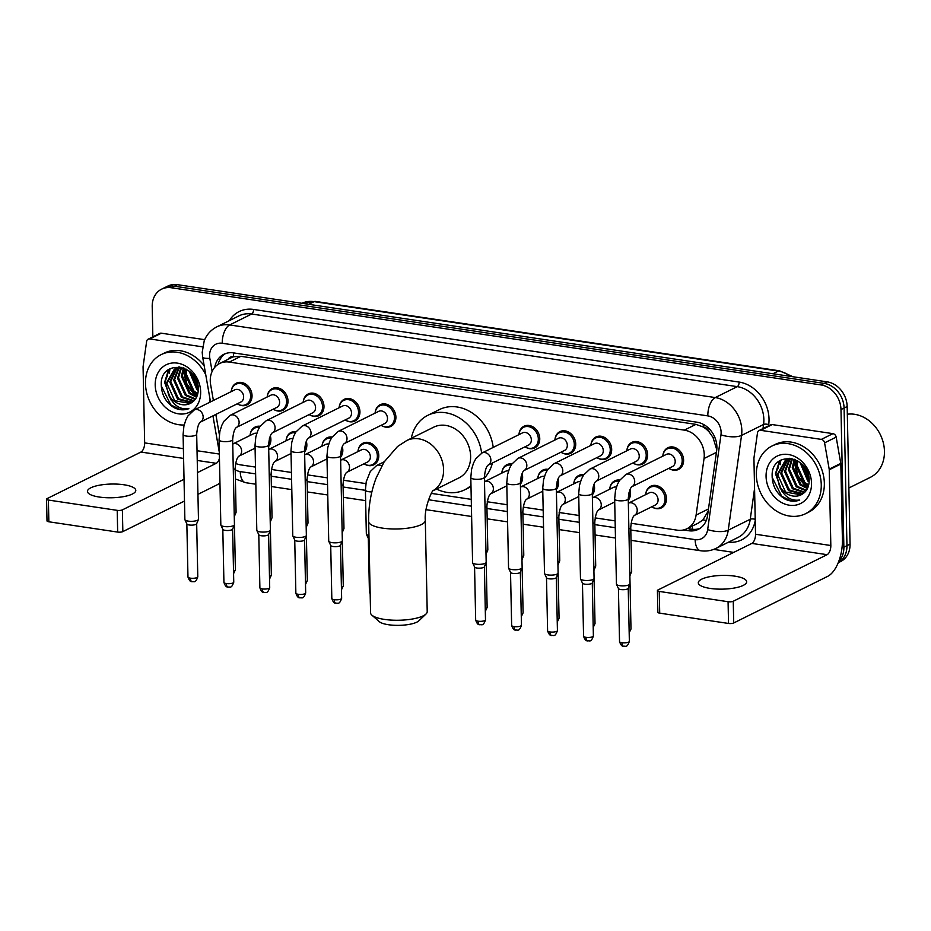 <?xml version="1.0" encoding="UTF-8"?>
<svg xmlns="http://www.w3.org/2000/svg" width="931" height="931" viewBox="0 0 931 931"><rect width="100%" height="100%" fill="white"/><g stroke="black" fill="none" stroke-linecap="round" stroke-linejoin="round"><path stroke-width="1.4" d="M629.984 489.683A12.091 9.927 63.6 0 1 630.531 493.221A12.091 9.927 63.6 0 1 628.285 500.261M594.013 484.306A12.091 9.927 63.6 0 1 594.56 487.832A12.091 9.927 63.6 0 1 592.325 494.885M558.053 478.93A12.091 9.927 63.6 0 1 558.6 482.456A12.091 9.927 63.6 0 1 556.354 489.508M522.093 473.542A12.091 9.927 63.6 0 1 522.628 477.079A12.091 9.927 63.6 0 1 520.394 484.12M358.202 449.999A12.091 9.927 63.6 0 1 363.02 443.179A12.091 9.927 63.6 0 1 378.777 455.562A12.091 9.927 63.6 0 1 373.762 464.837A12.091 9.927 63.6 0 1 365.418 464.557M342.271 446.647A12.091 9.927 63.6 0 1 342.817 450.185A12.091 9.927 63.6 0 1 340.571 457.226M306.299 441.271A12.091 9.927 63.6 0 1 306.846 444.797A12.091 9.927 63.6 0 1 304.612 451.849M270.339 435.894A12.091 9.927 63.6 0 1 270.886 439.42A12.091 9.927 63.6 0 1 268.652 446.473M645.905 493.034A12.091 9.927 63.6 0 1 650.734 486.215A12.091 9.927 63.6 0 1 666.491 498.597A12.091 9.927 63.6 0 1 661.476 507.872A12.091 9.927 63.6 0 1 653.131 507.593M231.458 390.019A12.091 9.927 63.6 0 1 236.288 383.211A12.091 9.927 63.6 0 1 252.045 395.594A12.091 9.927 63.6 0 1 247.029 404.869A12.091 9.927 63.6 0 1 238.685 404.578M267.43 395.396A12.091 9.927 63.6 0 1 272.248 388.588A12.091 9.927 63.6 0 1 288.005 400.97A12.091 9.927 63.6 0 1 282.989 410.245A12.091 9.927 63.6 0 1 274.645 409.966M303.39 400.784A12.091 9.927 63.6 0 1 308.208 393.964A12.091 9.927 63.6 0 1 323.976 406.347A12.091 9.927 63.6 0 1 318.961 415.622A12.091 9.927 63.6 0 1 310.617 415.342M339.35 406.16A12.091 9.927 63.6 0 1 344.179 399.341A12.091 9.927 63.6 0 1 359.936 411.723A12.091 9.927 63.6 0 1 354.92 420.998A12.091 9.927 63.6 0 1 346.576 420.719M375.321 411.537A12.091 9.927 63.6 0 1 380.139 404.729A12.091 9.927 63.6 0 1 395.896 417.111A12.091 9.927 63.6 0 1 390.88 426.386A12.091 9.927 63.6 0 1 382.536 426.095M591.104 443.819A12.091 9.927 63.6 0 1 595.921 437A12.091 9.927 63.6 0 1 611.679 449.382A12.091 9.927 63.6 0 1 606.663 458.657A12.091 9.927 63.6 0 1 598.319 458.378M627.063 449.196A12.091 9.927 63.6 0 1 631.881 442.376A12.091 9.927 63.6 0 1 647.65 454.759A12.091 9.927 63.6 0 1 642.634 464.034A12.091 9.927 63.6 0 1 634.29 463.754M555.132 438.431A12.091 9.927 63.6 0 1 559.962 431.623A12.091 9.927 63.6 0 1 575.719 444.006A12.091 9.927 63.6 0 1 570.703 453.281A12.091 9.927 63.6 0 1 562.359 453.001M519.172 433.055A12.091 9.927 63.6 0 1 523.99 426.247A12.091 9.927 63.6 0 1 539.759 438.629A12.091 9.927 63.6 0 1 534.743 447.904A12.091 9.927 63.6 0 1 526.399 447.613M663.023 454.572A12.091 9.927 63.6 0 1 667.853 447.753A12.091 9.927 63.6 0 1 683.61 460.147A12.091 9.927 63.6 0 1 678.594 469.422A12.091 9.927 63.6 0 1 670.25 469.131M716.777 449.778L712.971 437.349L709.352 432.252A7.553 6.203 -116.4 0 0 703.277 426.933A22.67 11.23 -81.5 0 1 703.312 424.327M631.078 523.269L677.291 530.181A22.67 18.608 -116.4 0 0 686.915 528.75A22.67 18.608 -116.4 0 0 696.097 515.087L704.045 458.506A22.67 18.608 -116.4 0 0 704.255 454.782A22.67 18.608 -116.4 0 0 684.332 430.134L229.282 362.078A22.67 18.608 -116.4 0 0 219.669 363.497A22.67 18.608 -116.4 0 0 210.639 384.712L213.397 400.47M703.277 426.933L702.94 426.887A22.67 18.608 63.6 0 1 709.352 432.252M219.669 363.497L231.249 357.748A22.67 18.608 63.6 0 1 233.914 356.724L233.565 356.678A7.553 6.203 -116.4 0 0 228.107 359.308M686.915 528.75L698.553 522.978L703.01 519.789L708.165 511.2M702.94 426.887L695.946 424.373L240.896 356.317L233.914 356.724M235.601 463.405A22.67 18.608 -116.4 0 0 240.57 464.86L255.478 467.083M271.433 469.468L291.438 472.459M307.405 474.857L327.398 477.847M343.364 480.233L365.883 483.596M431.321 493.383L471.261 499.365M487.216 501.751L507.22 504.742M523.187 507.127L543.192 510.118M559.147 512.504L579.152 515.495M595.107 517.892L615.112 520.883M215.841 414.435L219.344 434.521M609.945 487.646A12.091 9.927 63.6 0 1 614.763 480.838A12.091 9.927 63.6 0 1 619.802 480.059M573.985 482.27A12.091 9.927 63.6 0 1 578.803 475.45A12.091 9.927 63.6 0 1 583.83 474.682M538.013 476.893A12.091 9.927 63.6 0 1 542.843 470.074A12.091 9.927 63.6 0 1 547.87 469.305M502.053 471.517A12.091 9.927 63.6 0 1 506.871 464.697A12.091 9.927 63.6 0 1 511.91 463.917M322.231 444.611A12.091 9.927 63.6 0 1 327.06 437.803A12.091 9.927 63.6 0 1 332.088 437.023M286.271 439.234A12.091 9.927 63.6 0 1 291.089 432.415A12.091 9.927 63.6 0 1 296.128 431.647M250.299 433.858A12.091 9.927 63.6 0 1 255.129 427.038A12.091 9.927 63.6 0 1 260.156 426.27M683.54 529.96L688.742 530.74A22.67 18.608 -116.4 0 0 698.355 529.308A22.67 18.608 -116.4 0 0 707.537 515.646L716.672 450.581A22.67 18.608 -116.4 0 0 716.893 446.857A22.67 18.608 -116.4 0 0 696.958 422.209L233.46 352.884A22.67 18.608 -116.4 0 0 223.847 354.304A22.67 18.608 -116.4 0 0 214.758 367.326M152.847 336.847L152.219 306.555A22.67 18.608 63.6 0 1 161.622 289.157A22.67 18.608 63.6 0 1 171.234 287.737L821.049 384.934A22.67 18.608 63.6 0 1 840.984 409.582L843.87 547.207A22.67 18.608 63.6 0 1 838.726 561.486M733.721 552.397L713.681 549.395M161.622 289.157L167.801 286.096A22.67 18.608 63.6 0 1 177.414 284.665L827.24 381.873A22.67 18.608 63.6 0 1 847.163 406.51L850.05 544.146L846.954 545.671A22.67 18.608 63.6 0 1 838.237 562.708A22.67 18.608 63.6 0 0 846.954 545.671L844.08 408.046L846.954 545.671L843.87 547.207M827.24 381.873L824.144 383.397A22.67 18.608 63.6 0 1 844.08 408.046A22.67 18.608 63.6 0 0 824.144 383.397L174.33 286.201L824.144 383.397L821.049 384.934M164.706 287.632A22.67 18.608 63.6 0 1 174.33 286.201A22.67 18.608 63.6 0 0 164.706 287.632M218.145 364.37A22.67 18.608 63.6 0 1 225.43 353.629M699.856 528.459A22.67 18.608 63.6 0 1 691.826 529.204L687.357 528.529M778.665 462.73A30.223 24.811 -116.4 0 0 778.281 468.095M167.789 371.353A30.223 24.811 -116.4 0 0 167.405 376.718M850.05 544.146A22.67 18.608 63.6 0 1 840.646 561.533L838.226 562.731M710.12 588.415A24.183 6.854 -1.2 0 0 734.501 587.996A24.183 6.854 -1.2 0 0 746.662 581.77A24.183 6.854 -1.2 0 0 734.85 576.149A24.183 6.854 -1.2 0 0 710.469 576.557A24.183 6.854 -1.2 0 0 698.308 582.783A24.183 6.854 -1.2 0 0 710.12 588.415M760.627 430.32A3.782 3.107 -116.4 0 0 759.021 430.553L770.612 424.804A3.782 3.107 63.6 0 1 772.218 424.571L760.627 430.32L821.328 439.397L832.919 433.648A3.782 3.107 63.6 0 1 836.178 437.116L840.763 463.394A3.782 3.107 63.6 0 1 840.833 464.034L842.415 539.771A30.223 14.966 -81.5 0 1 827.578 576.405L733.709 622.979A3.782 1.071 178.8 0 1 728.531 623.456L728.077 601.717A3.782 1.071 -1.2 0 0 733.256 601.251L827.112 554.678A7.553 3.747 98.5 0 0 830.824 545.519L829.242 469.783A3.782 3.107 -116.4 0 0 829.184 469.143L824.587 442.865A3.782 3.107 -116.4 0 0 821.328 439.397M772.218 424.571L832.919 433.648M759.021 430.553A3.782 3.107 -116.4 0 0 757.497 432.834L753.97 457.889A3.782 3.107 -116.4 0 0 753.935 458.518L755.53 534.254A7.553 3.747 98.5 0 1 751.817 543.413L657.949 589.986A3.782 1.071 -1.2 0 0 657.414 590.545A3.782 1.071 -1.2 0 0 659.264 591.429L659.718 613.157L728.531 623.456M659.718 613.157A3.782 1.071 178.8 0 1 657.868 612.284L657.414 590.545M659.264 591.429L728.077 601.717M847.326 414.225A34.005 27.918 63.6 0 1 884.45 451.256A34.005 27.918 63.6 0 1 870.345 477.347L848.874 487.995M756.344 474.996A37.775 31.026 63.6 0 1 772.008 446.007A37.775 31.026 63.6 0 1 821.258 484.702A37.775 31.026 63.6 0 1 805.583 513.691A37.775 31.026 63.6 0 1 756.344 474.996M772.008 446.007L775.092 444.471A37.775 31.026 63.6 0 1 824.342 483.166A37.775 31.026 63.6 0 1 808.678 512.155L805.583 513.691M784.938 499.028C790.058 501.53 794.993 501.867 799.729 500.028C790.791 501.274 784.018 496.619 779.422 486.052A18.888 15.513 63.6 0 0 801.056 494.85A18.888 15.513 63.6 0 0 802.173 494.221C806.735 491.428 809.051 486.901 809.144 480.64C809.667 455.061 771.194 450.069 772.136 475.892C772.393 486.098 776.663 493.814 784.938 499.028M811.518 483.247A26.44 21.716 63.6 0 1 789.325 505.207A26.44 21.716 63.6 0 1 766.073 476.451A26.44 21.716 63.6 0 1 788.266 454.491A26.44 21.716 63.6 0 1 811.518 483.247M787.812 459.553L781.621 472.925L789.43 490.148L803.092 493.651M787.289 459.705L780.655 473.402L788.464 490.625L802.58 493.989M790.012 459.134L785.485 471.016L793.293 488.228L804.873 492.162M789.441 459.204L784.519 471.493L792.328 488.705L804.454 492.557M792.374 459.053L789.348 469.096L797.157 486.308L806.421 490.288M791.769 459.041L788.382 469.573L796.191 486.785L806.048 490.788M794.899 459.495L793.212 467.176L801.009 484.399L807.712 487.949M779.422 486.052L776.803 475.322L785.229 460.531L794.248 459.251L792.246 467.653L800.043 484.876L807.421 488.577M797.623 460.833L797.076 465.267L804.873 482.479L808.69 484.958M796.901 460.426L796.11 465.744L803.907 482.956L808.492 485.784M800.939 463.219L809.144 480.896M800.032 462.474L807.771 481.036L809.109 482.06M804.361 466.897L808.585 475.95M791.885 458.576L785.275 460.508M785.764 460.275L777.769 474.845L785.566 492.057L801.079 494.838M789.628 458.366L788.254 459.227M789.849 458.261L787.731 459.402M791.245 491.498A34.005 27.918 63.6 0 1 781.633 473.798M780.923 470.364A34.005 27.918 63.6 0 1 780.644 468.246M802.929 465.151L808.969 478.045M795.214 459.635L794.771 464.138L797.32 475.706L804.396 485.016L807.933 487.425M779.468 460.973L775.453 473.716L782.168 491.743M803.616 465.954L808.806 477.021M795.621 459.809L795.249 463.894L797.809 475.473L804.884 484.772L808.096 487.006M780.073 460.566L775.942 473.483L780.259 488.298M772.136 477.289L781.703 496.27L790.652 500.738L799.729 500.028M425.991 614.018L418.915 620.779A20.773 5.889 178.8 0 1 388.413 624.724A20.773 5.889 178.8 0 1 379.231 621.605L371.876 615.147A28.337 8.042 -1.2 0 0 384.398 619.394A28.337 8.042 -1.2 0 0 425.991 614.018A28.337 8.042 -1.2 0 0 427.213 611.609L425.304 520.348A28.337 8.042 178.8 0 1 411.048 527.644A28.337 8.042 178.8 0 1 382.49 528.121A28.337 8.042 178.8 0 1 368.653 521.523L370.561 612.796A28.337 8.042 -1.2 0 0 371.876 615.147M433.078 490.742L458.878 477.94A28.337 23.263 -116.4 0 0 470.62 456.202A28.337 23.263 -116.4 0 0 433.683 427.178L406.649 440.596L397.537 446.496L384.038 462.067L376.147 477.999C370.91 491.929 368.408 506.441 368.653 521.523M411.327 438.268A41.558 34.121 63.6 0 1 427.818 415.331A41.558 34.121 63.6 0 1 481.641 453.164M427.818 415.331L439.397 409.582A41.558 34.121 63.6 0 1 493.221 447.415M470.97 485.586A41.558 34.121 63.6 0 1 464.744 489.787A41.558 34.121 63.6 0 1 436.511 489.031M492.406 462.998A41.558 34.121 63.6 0 1 484.411 478.034M666.34 454.409A6.796 5.586 63.6 0 1 675.208 461.38A6.796 5.586 63.6 0 1 672.38 466.594L631.951 486.657A6.796 5.586 63.6 0 0 634.721 481.467A6.796 5.586 63.6 0 0 628.378 474.03A6.796 5.586 63.6 0 0 625.853 474.496L666.34 454.409M662.756 456.19A11.335 9.31 63.6 0 1 667.411 448.823A11.335 9.31 63.6 0 1 682.19 460.426A11.335 9.31 63.6 0 1 677.489 469.119A11.335 9.31 63.6 0 1 668.807 468.374M631.905 486.68L631.963 486.645C630.112 488.019 628.879 492.057 628.25 498.76L630.031 583.807A6.796 1.932 178.8 0 1 629.984 584.04A6.796 1.932 178.8 0 1 629.077 584.819A6.796 1.932 178.8 0 1 619.755 585.669A6.796 1.932 178.8 0 1 616.497 584.331A6.796 1.932 178.8 0 1 616.438 584.086L614.658 499.051L615.484 490.637L617.393 484.516L619.557 480.431L625.853 474.496M628.239 588.194A4.911 1.397 178.8 0 1 628.204 588.369A4.911 1.397 178.8 0 1 627.552 588.927A4.911 1.397 178.8 0 1 620.814 589.544A4.911 1.397 178.8 0 1 618.463 588.567A4.911 1.397 178.8 0 1 618.417 588.404M630.38 449.033A6.796 5.586 63.6 0 1 639.236 456.004A6.796 5.586 63.6 0 1 636.42 461.217L595.98 481.28A6.796 5.586 63.6 0 0 598.761 476.078A6.796 5.586 63.6 0 0 592.407 468.642A6.796 5.586 63.6 0 0 589.893 469.119L630.38 449.033M626.796 450.813A11.335 9.31 63.6 0 1 631.451 443.435A11.335 9.31 63.6 0 1 646.219 455.05A11.335 9.31 63.6 0 1 641.529 463.743A11.335 9.31 63.6 0 1 632.836 462.998M595.933 481.304L596.003 481.269C594.153 482.63 592.907 486.68 592.291 493.383L594.071 578.43A6.796 1.932 178.8 0 1 594.025 578.663A6.796 1.932 178.8 0 1 593.117 579.443A6.796 1.932 178.8 0 1 583.795 580.292A6.796 1.932 178.8 0 1 580.537 578.954A6.796 1.932 178.8 0 1 580.479 578.71L578.698 493.674L579.513 485.26L581.433 479.139L583.586 475.054L589.893 469.119M592.279 582.818A4.911 1.397 178.8 0 1 592.244 582.981A4.911 1.397 178.8 0 1 591.581 583.551A4.911 1.397 178.8 0 1 584.854 584.156A4.911 1.397 178.8 0 1 582.492 583.19A4.911 1.397 178.8 0 1 582.457 583.015M542.726 488.286L543.553 479.872L545.473 473.751L547.626 469.666L553.933 463.743L594.409 443.656A6.796 5.586 63.6 0 1 603.276 450.616A6.796 5.586 63.6 0 1 600.46 455.841L560.031 475.892C558.181 477.254 556.947 481.292 556.331 488.007A6.796 1.932 178.8 0 1 552.909 489.764A6.796 1.932 178.8 0 1 546.055 489.869A6.796 1.932 178.8 0 1 545.694 489.811A6.796 1.932 178.8 0 1 542.726 488.286L544.507 573.333A6.796 1.932 178.8 0 0 544.565 573.566A6.796 1.932 178.8 0 0 547.835 574.916A6.796 1.932 178.8 0 0 557.157 574.066A6.796 1.932 178.8 0 0 558.065 573.287A6.796 1.932 178.8 0 0 558.111 573.042L556.331 488.007M590.836 445.425A11.335 9.31 63.6 0 1 595.491 438.059A11.335 9.31 63.6 0 1 610.259 449.673A11.335 9.31 63.6 0 1 605.557 458.366A11.335 9.31 63.6 0 1 596.876 457.61M556.307 577.429A4.911 1.397 178.8 0 1 556.273 577.604A4.911 1.397 178.8 0 1 555.621 578.163A4.911 1.397 178.8 0 1 548.894 578.779A4.911 1.397 178.8 0 1 546.532 577.814A4.911 1.397 178.8 0 1 546.485 577.639M558.449 438.28A6.796 5.586 63.6 0 1 567.316 445.239A6.796 5.586 63.6 0 1 564.489 450.453L524.06 470.516A6.796 5.586 63.6 0 0 526.83 465.325A6.796 5.586 63.6 0 0 520.487 457.889A6.796 5.586 63.6 0 0 517.962 458.355L558.449 438.28M554.864 440.049A11.335 9.31 63.6 0 1 559.519 432.682A11.335 9.31 63.6 0 1 574.299 444.285A11.335 9.31 63.6 0 1 569.597 452.99A11.335 9.31 63.6 0 1 560.916 452.233M524.013 470.539L524.072 470.504C522.221 471.877 520.988 475.916 520.359 482.63L522.14 567.666A6.796 1.932 178.8 0 1 522.093 567.91A6.796 1.932 178.8 0 1 521.185 568.69A6.796 1.932 178.8 0 1 511.864 569.539A6.796 1.932 178.8 0 1 508.605 568.189A6.796 1.932 178.8 0 1 508.547 567.957L506.767 482.91L507.593 474.496L509.501 468.374L511.654 464.29L517.962 458.355M520.348 572.053A4.911 1.397 178.8 0 1 520.313 572.228A4.911 1.397 178.8 0 1 519.661 572.786A4.911 1.397 178.8 0 1 512.923 573.403A4.911 1.397 178.8 0 1 510.572 572.425A4.911 1.397 178.8 0 1 510.525 572.262M522.477 432.892A6.796 5.586 63.6 0 1 531.345 439.863A6.796 5.586 63.6 0 1 528.529 445.076L488.088 465.139A6.796 5.586 63.6 0 0 490.87 459.949A6.796 5.586 63.6 0 0 484.516 452.513A6.796 5.586 63.6 0 0 482.002 452.978L522.477 432.892M518.904 434.672A11.335 9.31 63.6 0 1 523.559 427.306A11.335 9.31 63.6 0 1 538.327 438.908A11.335 9.31 63.6 0 1 533.638 447.602A11.335 9.31 63.6 0 1 524.944 446.857M488.042 465.163L488.112 465.128C486.261 466.501 485.016 470.539 484.399 477.254L486.18 562.289A6.796 1.932 178.8 0 1 486.133 562.522A6.796 1.932 178.8 0 1 485.226 563.302A6.796 1.932 178.8 0 1 475.904 564.151A6.796 1.932 178.8 0 1 472.645 562.813A6.796 1.932 178.8 0 1 472.587 562.568L470.807 477.533L471.621 469.119L473.542 462.998L475.694 458.913L482.002 452.978M484.388 566.676A4.911 1.397 178.8 0 1 484.353 566.851A4.911 1.397 178.8 0 1 483.689 567.41A4.911 1.397 178.8 0 1 476.963 568.026A4.911 1.397 178.8 0 1 474.601 567.049A4.911 1.397 178.8 0 1 474.566 566.886M326.944 456.015L327.77 447.602L329.69 441.48L331.843 437.395L338.139 431.46L378.626 411.374A6.796 5.586 63.6 0 1 387.494 418.345A6.796 5.586 63.6 0 1 384.666 423.558L344.237 443.622C342.399 444.983 341.165 449.021 340.548 455.736A6.796 1.932 178.8 0 1 337.127 457.482A6.796 1.932 178.8 0 1 330.272 457.598A6.796 1.932 178.8 0 1 329.911 457.54A6.796 1.932 178.8 0 1 326.944 456.015L328.724 541.051A6.796 1.932 178.8 0 0 328.783 541.295A6.796 1.932 178.8 0 0 332.053 542.633A6.796 1.932 178.8 0 0 341.374 541.784A6.796 1.932 178.8 0 0 342.282 541.016A6.796 1.932 178.8 0 0 342.329 540.771L340.548 455.736M375.053 413.155A11.335 9.31 63.6 0 1 379.708 405.788A11.335 9.31 63.6 0 1 394.476 417.391A11.335 9.31 63.6 0 1 389.775 426.084A11.335 9.31 63.6 0 1 381.093 425.339M340.525 545.159A4.911 1.397 178.8 0 1 340.49 545.333A4.911 1.397 178.8 0 1 339.838 545.892A4.911 1.397 178.8 0 1 333.112 546.509A4.911 1.397 178.8 0 1 330.749 545.531A4.911 1.397 178.8 0 1 330.703 545.368M342.666 405.997A6.796 5.586 63.6 0 1 351.522 412.968A6.796 5.586 63.6 0 1 348.706 418.182L308.266 438.245A6.796 5.586 63.6 0 0 311.047 433.043A6.796 5.586 63.6 0 0 304.705 425.607A6.796 5.586 63.6 0 0 302.179 426.084L342.666 405.997M339.082 407.778A11.335 9.31 63.6 0 1 343.737 400.4A11.335 9.31 63.6 0 1 358.516 412.014A11.335 9.31 63.6 0 1 353.815 420.707A11.335 9.31 63.6 0 1 345.133 419.962M308.231 438.268L308.289 438.233C306.439 439.607 305.205 443.645 304.577 450.348L306.357 535.395A6.796 1.932 178.8 0 1 306.311 535.628A6.796 1.932 178.8 0 1 305.403 536.407A6.796 1.932 178.8 0 1 296.081 537.257A6.796 1.932 178.8 0 1 292.823 535.919A6.796 1.932 178.8 0 1 292.765 535.674L290.984 450.639L291.799 442.225L293.719 436.104L295.872 432.019L302.179 426.084M304.565 539.782A4.911 1.397 178.8 0 1 304.53 539.945A4.911 1.397 178.8 0 1 303.878 540.515A4.911 1.397 178.8 0 1 297.14 541.12A4.911 1.397 178.8 0 1 294.79 540.155A4.911 1.397 178.8 0 1 294.743 539.98M255.024 445.251L255.839 436.837L257.759 430.727L259.912 426.631L266.219 420.707L306.695 400.621A6.796 5.586 63.6 0 1 315.562 407.58A6.796 5.586 63.6 0 1 312.746 412.805L272.306 432.857C270.479 434.218 269.234 438.257 268.617 444.971A6.796 1.932 178.8 0 1 265.195 446.729A6.796 1.932 178.8 0 1 258.341 446.833A6.796 1.932 178.8 0 1 257.98 446.775A6.796 1.932 178.8 0 1 255.024 445.251L256.805 530.298A6.796 1.932 178.8 0 0 256.851 530.53A6.796 1.932 178.8 0 0 260.121 531.88A6.796 1.932 178.8 0 0 269.443 531.031A6.796 1.932 178.8 0 0 270.351 530.251A6.796 1.932 178.8 0 0 270.397 530.018L268.617 444.971M303.122 402.39A11.335 9.31 63.6 0 1 307.777 395.023A11.335 9.31 63.6 0 1 322.545 406.638A11.335 9.31 63.6 0 1 317.843 415.331A11.335 9.31 63.6 0 1 309.162 414.574M268.605 534.394A4.911 1.397 178.8 0 1 268.57 534.569A4.911 1.397 178.8 0 1 267.907 535.127A4.911 1.397 178.8 0 1 261.18 535.744A4.911 1.397 178.8 0 1 258.818 534.778A4.911 1.397 178.8 0 1 258.783 534.603M270.735 395.244A6.796 5.586 63.6 0 1 279.603 402.204A6.796 5.586 63.6 0 1 276.775 407.417L236.346 427.48A6.796 5.586 63.6 0 0 239.116 422.29A6.796 5.586 63.6 0 0 232.773 414.854A6.796 5.586 63.6 0 0 230.248 415.319L270.735 395.244M267.15 397.013A11.335 9.31 63.6 0 1 271.805 389.647A11.335 9.31 63.6 0 1 286.585 401.249A11.335 9.31 63.6 0 1 281.884 409.954A11.335 9.31 63.6 0 1 273.202 409.198M236.299 427.504L236.358 427.469C234.507 428.842 233.274 432.88 232.657 439.595L234.437 524.63A6.796 1.932 178.8 0 1 234.391 524.875A6.796 1.932 178.8 0 1 233.472 525.654A6.796 1.932 178.8 0 1 224.162 526.504A6.796 1.932 178.8 0 1 220.891 525.154A6.796 1.932 178.8 0 1 220.833 524.921L219.053 439.874L219.879 431.46L221.799 425.339L223.952 421.254L230.248 415.319M232.634 529.017A4.911 1.397 178.8 0 1 232.599 529.192A4.911 1.397 178.8 0 1 231.947 529.751A4.911 1.397 178.8 0 1 225.209 530.367A4.911 1.397 178.8 0 1 222.858 529.39A4.911 1.397 178.8 0 1 222.812 529.227M183.093 434.498L183.907 426.084L185.828 419.962L187.981 415.878L194.288 409.943L234.775 389.856A6.796 5.586 63.6 0 1 243.631 396.827A6.796 5.586 63.6 0 1 240.815 402.041L200.374 422.104C198.547 423.465 197.314 427.504 196.685 434.218A6.796 1.932 178.8 0 1 193.264 435.964A6.796 1.932 178.8 0 1 186.409 436.08A6.796 1.932 178.8 0 1 186.049 436.022A6.796 1.932 178.8 0 1 183.093 434.498L184.873 519.533A6.796 1.932 178.8 0 0 184.932 519.777A6.796 1.932 178.8 0 0 188.19 521.116A6.796 1.932 178.8 0 0 197.512 520.266A6.796 1.932 178.8 0 0 198.419 519.498A6.796 1.932 178.8 0 0 198.466 519.254L196.685 434.218M231.191 391.637A11.335 9.31 63.6 0 1 235.846 384.27A11.335 9.31 63.6 0 1 250.625 395.873A11.335 9.31 63.6 0 1 245.924 404.566A11.335 9.31 63.6 0 1 237.242 403.821M196.674 523.641A4.911 1.397 178.8 0 1 196.639 523.816A4.911 1.397 178.8 0 1 195.976 524.374A4.911 1.397 178.8 0 1 189.249 524.991A4.911 1.397 178.8 0 1 186.898 524.013A4.911 1.397 178.8 0 1 186.852 523.85M634.407 515.402L634.465 515.367A6.796 5.586 63.6 0 0 637.223 510.176A6.796 5.586 63.6 0 0 630.881 502.752A6.796 5.586 63.6 0 0 628.355 503.217L649.221 492.871A6.796 5.586 63.6 0 1 658.077 499.831A6.796 5.586 63.6 0 1 655.261 505.056L634.453 515.378C632.615 516.74 631.381 520.778 630.753 527.481A6.796 1.932 178.8 0 1 629.798 528.505A6.796 1.932 178.8 0 1 628.89 528.866M630.753 527.481L631.672 571.378A6.796 1.932 178.8 0 1 631.625 571.622A6.796 1.932 178.8 0 1 630.718 572.402A6.796 1.932 178.8 0 1 629.81 572.763M645.637 494.64A11.335 9.31 63.6 0 1 650.292 487.274A11.335 9.31 63.6 0 1 665.071 498.888A11.335 9.31 63.6 0 1 660.37 507.581A11.335 9.31 63.6 0 1 651.688 506.825M629.88 575.765A4.911 1.397 178.8 0 1 629.868 575.87L631.625 571.622M614.716 501.949L598.482 510.002A6.796 5.586 63.6 0 0 601.263 504.8A6.796 5.586 63.6 0 0 594.909 497.363A6.796 5.586 63.6 0 0 592.395 497.841L613.25 487.483A6.796 5.586 63.6 0 1 616.427 487.111M598.435 510.025L598.505 509.99C596.655 511.352 595.421 515.39 594.793 522.105L595.712 566.001A6.796 1.932 178.8 0 1 595.665 566.246A6.796 1.932 178.8 0 1 594.758 567.014A6.796 1.932 178.8 0 1 593.838 567.375M609.677 489.264A11.335 9.31 63.6 0 1 614.332 481.897A11.335 9.31 63.6 0 1 619.092 481.176M629.03 492.418A11.335 9.31 63.6 0 1 629.1 493.5A11.335 9.31 63.6 0 1 628.25 498.038M593.92 570.389A4.911 1.397 178.8 0 1 593.908 570.482L595.025 623.561A4.911 1.397 178.8 0 1 593.152 624.701M578.756 496.56L562.522 504.614A6.796 5.586 63.6 0 0 565.292 499.423A6.796 5.586 63.6 0 0 558.949 491.987A6.796 5.586 63.6 0 0 556.435 492.452L577.29 482.107A6.796 5.586 63.6 0 1 580.467 481.734M562.475 504.637L562.533 504.602C560.683 505.975 559.45 510.013 558.833 516.728L559.752 560.625A6.796 1.932 178.8 0 1 559.706 560.858A6.796 1.932 178.8 0 1 558.798 561.637A6.796 1.932 178.8 0 1 557.878 561.998M573.705 483.887A11.335 9.31 63.6 0 1 578.36 476.509A11.335 9.31 63.6 0 1 583.12 475.799M593.07 487.041A11.335 9.31 63.6 0 1 593.14 488.123A11.335 9.31 63.6 0 1 592.291 492.662M557.948 565.012A4.911 1.397 178.8 0 1 557.937 565.105L559.706 560.858M520.452 487.088L541.33 476.73A6.796 5.586 63.6 0 1 544.495 476.358M520.464 487.076A6.796 5.586 63.6 0 1 522.989 486.61A6.796 5.586 63.6 0 1 529.332 494.047A6.796 5.586 63.6 0 1 526.562 499.237L526.574 499.225C524.723 500.599 523.49 504.637 522.861 511.352L523.781 555.248A6.796 1.932 178.8 0 1 523.734 555.481A6.796 1.932 178.8 0 1 522.826 556.261A6.796 1.932 178.8 0 1 521.907 556.622M537.746 478.499A11.335 9.31 63.6 0 1 542.401 471.133A11.335 9.31 63.6 0 1 547.16 470.411M557.11 481.664A11.335 9.31 63.6 0 1 557.18 482.747A11.335 9.31 63.6 0 1 556.319 487.285M521.988 559.624A4.911 1.397 178.8 0 1 521.977 559.729L523.106 612.796A4.911 1.397 178.8 0 1 521.22 613.936M484.492 481.699L505.358 471.354A6.796 5.586 63.6 0 1 508.535 470.97M490.544 493.884L490.614 493.849C488.763 495.222 487.518 499.26 486.901 505.964L487.821 549.86A6.796 1.932 178.8 0 1 487.774 550.105A6.796 1.932 178.8 0 1 486.866 550.884A6.796 1.932 178.8 0 1 485.947 551.245M501.786 473.123A11.335 9.31 63.6 0 1 506.441 465.756A11.335 9.31 63.6 0 1 511.2 465.035M521.139 476.288A11.335 9.31 63.6 0 1 521.209 477.37A11.335 9.31 63.6 0 1 520.359 481.909M486.029 554.248A4.911 1.397 178.8 0 1 486.017 554.352L487.774 550.105M369.013 539.014A4.911 1.397 178.8 0 1 368.35 538.49A4.911 1.397 178.8 0 1 368.315 538.316M368.944 535.465A6.796 1.932 178.8 0 1 366.395 534.243A6.796 1.932 178.8 0 1 366.337 534.01L365.418 490.113L366.232 481.699L370.305 471.493L376.613 465.558A6.796 5.586 63.6 0 1 379.126 465.093A6.796 5.586 63.6 0 1 381.733 465.954M361.507 449.836A6.796 5.586 63.6 0 1 370.375 456.795A6.796 5.586 63.6 0 1 367.547 462.02L346.739 472.343A6.796 5.586 63.6 0 0 349.509 467.141A6.796 5.586 63.6 0 0 343.167 459.716A6.796 5.586 63.6 0 0 340.653 460.182L361.507 449.836M346.693 472.366L346.751 472.331C344.901 473.704 343.667 477.743 343.05 484.446L343.97 528.342A6.796 1.932 178.8 0 1 343.923 528.587A6.796 1.932 178.8 0 1 343.015 529.367A6.796 1.932 178.8 0 1 342.096 529.727M357.923 451.605A11.335 9.31 63.6 0 1 362.578 444.238A11.335 9.31 63.6 0 1 377.358 455.853A11.335 9.31 63.6 0 1 372.656 464.546A11.335 9.31 63.6 0 1 363.974 463.789M342.166 532.73A4.911 1.397 178.8 0 1 342.154 532.835L343.923 528.587M310.733 466.99L310.791 466.955A6.796 5.586 63.6 0 0 313.549 461.764A6.796 5.586 63.6 0 0 307.207 454.328A6.796 5.586 63.6 0 0 304.681 454.805L325.547 444.448A6.796 5.586 63.6 0 1 328.713 444.075M327.002 458.913L310.779 466.966C308.941 468.316 307.707 472.354 307.079 479.069L307.998 522.966A6.796 1.932 178.8 0 1 307.952 523.21A6.796 1.932 178.8 0 1 307.044 523.978A6.796 1.932 178.8 0 1 306.124 524.339M321.963 446.228A11.335 9.31 63.6 0 1 326.618 438.862A11.335 9.31 63.6 0 1 331.378 438.14M341.328 449.382A11.335 9.31 63.6 0 1 341.398 450.464A11.335 9.31 63.6 0 1 340.537 455.003M306.206 527.353A4.911 1.397 178.8 0 1 306.194 527.446L307.952 523.21M291.042 453.525L274.808 461.578A6.796 5.586 63.6 0 0 277.589 456.388A6.796 5.586 63.6 0 0 271.235 448.951A6.796 5.586 63.6 0 0 268.722 449.417L289.576 439.071A6.796 5.586 63.6 0 1 292.753 438.699M274.761 461.601L274.831 461.567C272.981 462.94 271.736 466.978 271.119 473.693L272.038 517.589A6.796 1.932 178.8 0 1 271.992 517.822A6.796 1.932 178.8 0 1 271.084 518.602A6.796 1.932 178.8 0 1 270.165 518.963M286.003 440.852A11.335 9.31 63.6 0 1 290.658 433.474A11.335 9.31 63.6 0 1 295.418 432.764M305.356 444.006A11.335 9.31 63.6 0 1 305.426 445.088A11.335 9.31 63.6 0 1 304.577 449.626M270.246 521.977A4.911 1.397 178.8 0 1 270.234 522.07L271.992 517.822M238.802 456.225L238.86 456.19A6.796 5.586 63.6 0 0 241.618 451.011A6.796 5.586 63.6 0 0 235.275 443.575A6.796 5.586 63.6 0 0 232.762 444.04L253.616 433.695A6.796 5.586 63.6 0 1 256.793 433.322M255.082 448.148L238.848 456.202C237.009 457.563 235.776 461.601 235.159 468.316L236.078 512.213A6.796 1.932 178.8 0 1 236.032 512.446A6.796 1.932 178.8 0 1 235.112 513.225A6.796 1.932 178.8 0 1 234.205 513.586M250.032 435.475A11.335 9.31 63.6 0 1 254.687 428.097A11.335 9.31 63.6 0 1 259.446 427.376M269.396 438.629A11.335 9.31 63.6 0 1 269.466 439.711A11.335 9.31 63.6 0 1 268.617 444.25M234.275 516.589A4.911 1.397 178.8 0 1 234.263 516.693L236.032 512.446M99.256 497.038A24.183 6.854 -1.2 0 0 123.625 496.63A24.183 6.854 -1.2 0 0 135.786 490.404A24.183 6.854 -1.2 0 0 123.974 484.772A24.183 6.854 -1.2 0 0 99.605 485.179A24.183 6.854 -1.2 0 0 87.444 491.417A24.183 6.854 -1.2 0 0 99.256 497.038M149.763 338.942A3.782 3.107 -116.4 0 0 148.157 339.175L159.748 333.426A3.782 3.107 63.6 0 1 161.354 333.193L149.763 338.942L202.562 346.844M161.354 333.193L204.68 339.675M219.949 482.77A30.223 14.966 -81.5 0 1 216.702 485.039L197.942 494.349M184.489 501.029L122.845 531.601A3.782 1.071 178.8 0 1 117.667 532.078L117.213 510.351A3.782 1.071 -1.2 0 0 122.38 509.874L184.024 479.29M148.157 339.175A3.782 3.107 -116.4 0 0 146.621 341.456L143.106 366.523A3.782 3.107 -116.4 0 0 143.071 367.14L144.654 442.888A7.553 3.747 98.5 0 1 140.942 452.047L47.085 498.609A3.782 1.071 -1.2 0 0 46.55 499.179A3.782 1.071 -1.2 0 0 48.4 500.052L48.854 521.791L117.667 532.078M48.854 521.791A3.782 1.071 178.8 0 1 47.004 520.906L46.55 499.179M48.4 500.052L117.213 510.351M197.488 472.611L216.248 463.312A7.553 3.747 98.5 0 0 219.437 458.331M184.163 424.99A37.775 31.026 63.6 0 1 145.469 383.619A37.775 31.026 63.6 0 1 161.144 354.63A37.775 31.026 63.6 0 1 205.751 374.762M161.144 354.63L164.228 353.105A37.775 31.026 63.6 0 1 204.168 365.697M174.074 407.65C179.194 410.164 184.129 410.49 188.853 408.662C179.927 409.908 173.154 405.241 168.558 394.686A18.888 15.513 63.6 0 0 190.192 403.484A18.888 15.513 63.6 0 0 191.309 402.855C195.859 400.051 198.187 395.524 198.28 389.274C198.803 363.684 160.33 358.691 161.261 384.526C161.517 394.721 165.788 402.436 174.074 407.65M200.654 391.881A26.44 21.716 63.6 0 1 178.461 413.83A26.44 21.716 63.6 0 1 155.209 385.073A26.44 21.716 63.6 0 1 177.402 363.125A26.44 21.716 63.6 0 1 200.654 391.881M176.948 368.176L170.757 381.559L178.554 398.771L192.228 402.273M176.413 368.327L169.791 382.036L177.588 399.248L191.716 402.611M179.148 367.757L174.621 379.639L182.418 396.85L194.009 400.784M178.577 367.838L173.655 380.116L181.452 397.339L193.59 401.191M181.51 367.687L178.484 377.718L186.281 394.942L195.545 398.91M180.905 367.664L177.518 378.207L185.316 395.419L195.184 399.422M184.024 368.129L182.348 375.81L190.145 393.022L196.848 396.571M183.419 367.896L181.382 376.287L189.179 393.499L196.546 397.211M186.759 369.467L186.212 373.89L194.009 391.101L197.826 393.592M186.025 369.06L185.246 374.367L193.043 391.59L197.616 394.407M190.075 371.841L198.28 389.519M189.168 371.097L196.906 389.67L198.245 390.694M193.497 375.519L197.721 384.573M181.01 367.21L174.365 369.165L165.927 383.956L168.558 394.686M174.9 368.909L166.893 383.467L174.691 400.691L190.215 403.472M183.372 367.885L174.411 369.142M178.764 366.989L177.379 367.85M178.985 366.895L176.867 368.024M179.567 366.954L178.985 367.442M210.057 399.352A37.775 31.026 63.6 0 1 209.51 402.39M192.065 373.785L198.094 386.679M184.35 368.257L183.907 372.761L186.456 384.34L193.532 393.638L197.069 396.059M168.604 369.607L164.589 382.35L171.304 400.377M192.752 374.576L197.942 385.643M184.757 368.432L184.385 372.528L186.945 384.096L194.009 393.406L197.221 395.628M169.209 369.188L165.078 382.106L169.395 396.932M161.272 385.923L170.839 404.904L179.788 409.361L188.853 408.662M716.428 452.373L704.045 458.506M218.331 363.649A22.67 4.387 -9.9 0 0 219.029 363.835M692.652 529.308A22.67 11.23 -81.5 0 1 692.21 526.12M703.01 519.789A22.67 8.286 8 0 0 706.268 520.476M712.971 437.349A22.67 8.286 8 0 0 715.066 437.884M233.565 356.678A22.67 11.23 -81.5 0 1 233.658 352.907M695.946 424.373L684.332 430.134M708.479 508.943L696.097 515.087M240.896 356.317L229.282 362.078M630.811 530.018L695.143 539.631A15.105 12.406 -116.4 0 0 707.676 529.576L720.978 434.812A15.105 12.406 -116.4 0 0 721.118 432.321A15.105 12.406 -116.4 0 0 707.839 415.889L222.253 343.26A15.105 12.406 -116.4 0 0 209.58 355.805A15.105 12.406 -116.4 0 0 209.824 358.354L212.117 371.469M222.253 343.26A15.105 7.483 98.5 0 1 229.678 324.942L715.252 397.572A30.223 24.811 63.6 0 1 741.832 430.425A30.223 24.811 63.6 0 1 741.542 435.405L763.56 424.478A30.223 24.811 -116.4 0 0 763.851 419.509A30.223 24.811 -116.4 0 0 737.271 386.644L251.696 314.015A30.223 24.811 -116.4 0 0 238.871 315.912L216.853 326.839A30.223 24.811 63.6 0 1 229.678 324.942L251.696 314.015A3.782 1.874 -81.5 0 0 253.558 309.441L739.133 382.071A3.782 1.874 -81.5 0 1 737.271 386.644L715.252 397.572A15.105 7.483 98.5 0 0 707.839 415.889M216.853 326.839C210.988 329.853 206.787 334.473 204.25 340.688L202.202 352.29L202.667 357.12A15.105 2.921 -9.9 0 0 209.824 358.354M739.133 382.071A34.005 27.918 63.6 0 1 769.029 419.031A34.005 27.918 63.6 0 1 768.703 424.629L768.529 425.839M755.239 520.429A34.005 27.918 63.6 0 1 728.484 542.191M229.352 320.648A34.005 27.918 63.6 0 1 253.558 309.441M840.984 409.582L847.163 406.51M171.234 287.737L177.414 284.665M720.978 434.812A15.105 5.516 8 0 0 741.542 435.405L728.24 530.17L750.258 519.254L754.564 488.531M707.676 529.576A15.105 5.516 8 0 0 728.24 530.17A30.223 24.811 63.6 0 1 715.997 548.394L738.004 537.466A30.223 24.811 -116.4 0 0 750.258 519.254A3.782 1.385 -172 0 1 755.216 519.335M762.989 428.586L763.56 424.478A3.782 1.385 -172 0 1 768.703 424.629M235.182 469.713A15.105 12.406 -116.4 0 0 240.233 471.598L255.618 473.891M271.177 476.218L291.578 479.279M307.137 481.595L327.549 484.655M343.097 486.983L365.418 490.323M428.528 499.761L471.4 506.173M486.96 508.501L507.36 511.55M522.919 513.877L543.332 516.926M558.879 519.254L579.291 522.314M594.851 524.63L615.263 527.691M240.233 471.598A15.105 7.483 98.5 0 0 245.726 482.7L255.839 484.213M695.143 539.631A15.105 7.483 98.5 0 0 700.624 550.745C706.024 551.536 711.144 550.745 715.997 548.394M691.826 529.204L688.742 530.74M301.353 303.541L315.446 301.411A7.553 3.747 98.5 0 0 314.178 301.644A30.223 24.811 -116.4 0 0 301.888 303.285M790.768 376.415A30.223 24.811 -116.4 0 0 778.339 371.073A7.553 3.747 -81.5 0 1 779.608 370.841L792.956 376.741M772.939 373.75L778.339 371.073L314.178 301.644L308.789 304.321M751.817 543.413L827.112 554.678M755.53 534.254L830.824 545.519M840.833 464.034L829.242 469.783M733.256 601.251L733.709 622.979M829.184 469.143L840.763 463.394M836.178 437.116L824.587 442.865M780.271 464.674A30.223 24.811 63.6 0 1 780.923 460.065M433.171 490.625A28.337 23.263 -116.4 0 0 443.587 469.62A28.337 23.263 -116.4 0 0 418.671 438.815A28.337 23.263 -116.4 0 0 406.649 440.596M619.534 641.564C621.664 647.743 623.584 645.753 623.712 646.323C625.446 645.602 626.912 648.442 629.356 641.366A4.911 1.397 178.8 0 1 626.877 642.623A4.911 1.397 178.8 0 1 621.931 642.704A4.911 1.397 178.8 0 1 619.534 641.564L618.417 588.485M623.712 646.323A4.911 2.432 -81.5 0 1 621.931 642.704M628.25 498.76A6.796 1.932 178.8 0 1 624.829 500.517A6.796 1.932 178.8 0 1 617.975 500.634A6.796 1.932 178.8 0 1 617.614 500.575A6.796 1.932 178.8 0 1 614.658 499.051M583.562 636.187C585.704 642.355 587.612 640.377 587.752 640.947C589.486 640.225 590.952 643.065 593.384 635.978A4.911 1.397 178.8 0 1 590.917 637.246A4.911 1.397 178.8 0 1 585.971 637.328A4.911 1.397 178.8 0 1 583.562 636.187L582.457 583.109M587.752 640.947A4.911 2.432 -81.5 0 1 585.971 637.328M592.291 493.383A6.796 1.932 178.8 0 1 588.869 495.141A6.796 1.932 178.8 0 1 582.015 495.257A6.796 1.932 178.8 0 1 581.654 495.199A6.796 1.932 178.8 0 1 578.698 493.674M547.603 630.811C549.732 636.979 551.652 635 551.792 635.559C553.514 634.837 554.981 637.688 557.425 630.601A4.911 1.397 178.8 0 1 554.957 631.87A4.911 1.397 178.8 0 1 550 631.951A4.911 1.397 178.8 0 1 547.603 630.811L546.497 577.72M551.792 635.559A4.911 2.432 -81.5 0 1 550 631.951M553.933 463.743A6.796 5.586 63.6 0 1 556.447 463.266A6.796 5.586 63.6 0 1 562.79 470.702A6.796 5.586 63.6 0 1 560.02 475.892M511.643 625.423C513.772 631.602 515.681 629.612 515.821 630.182C517.555 629.461 519.021 632.3 521.465 625.225A4.911 1.397 178.8 0 1 518.986 626.493A4.911 1.397 178.8 0 1 514.04 626.575A4.911 1.397 178.8 0 1 511.643 625.423L510.525 572.344M515.821 630.182A4.911 2.432 -81.5 0 1 514.04 626.575M520.359 482.63A6.796 1.932 178.8 0 1 516.938 484.376A6.796 1.932 178.8 0 1 510.083 484.492A6.796 1.932 178.8 0 1 509.723 484.434A6.796 1.932 178.8 0 1 506.767 482.91M475.671 620.046C477.812 626.226 479.721 624.236 479.861 624.806C481.595 624.084 483.061 626.924 485.493 619.848A4.911 1.397 178.8 0 1 483.026 621.105A4.911 1.397 178.8 0 1 478.08 621.186A4.911 1.397 178.8 0 1 475.671 620.046L474.566 566.967M479.861 624.806A4.911 2.432 -81.5 0 1 478.08 621.186M484.399 477.254A6.796 1.932 178.8 0 1 480.978 479A6.796 1.932 178.8 0 1 474.123 479.116A6.796 1.932 178.8 0 1 473.763 479.058A6.796 1.932 178.8 0 1 470.807 477.533M331.82 598.528C333.95 604.708 335.87 602.718 336.01 603.288C337.732 602.566 339.198 605.406 341.642 598.33A4.911 1.397 178.8 0 1 339.175 599.587A4.911 1.397 178.8 0 1 334.217 599.669A4.911 1.397 178.8 0 1 331.82 598.528L330.714 545.45M336.01 603.288A4.911 2.432 -81.5 0 1 334.217 599.669M338.139 431.46A6.796 5.586 63.6 0 1 340.665 430.995A6.796 5.586 63.6 0 1 347.007 438.431A6.796 5.586 63.6 0 1 344.237 443.622L344.191 443.645M295.86 593.152C297.99 599.331 299.898 597.341 300.038 597.911C301.772 597.19 303.238 600.03 305.682 592.942A4.911 1.397 178.8 0 1 303.203 594.211A4.911 1.397 178.8 0 1 298.257 594.292A4.911 1.397 178.8 0 1 295.86 593.152L294.743 540.073M300.038 597.911A4.911 2.432 -81.5 0 1 298.257 594.292M304.577 450.348A6.796 1.932 178.8 0 1 301.155 452.105A6.796 1.932 178.8 0 1 294.301 452.222A6.796 1.932 178.8 0 1 293.94 452.163A6.796 1.932 178.8 0 1 290.984 450.639M259.889 587.775C262.018 593.943 263.939 591.965 264.078 592.523C265.8 591.802 267.278 594.653 269.711 587.566A4.911 1.397 178.8 0 1 267.244 588.834A4.911 1.397 178.8 0 1 262.298 588.916A4.911 1.397 178.8 0 1 259.889 587.775L258.783 534.685M264.078 592.523A4.911 2.432 -81.5 0 1 262.298 588.916M266.219 420.707A6.796 5.586 63.6 0 1 268.733 420.23A6.796 5.586 63.6 0 1 275.087 427.666A6.796 5.586 63.6 0 1 272.306 432.857L272.259 432.88M223.929 582.399C226.058 588.567 227.979 586.577 228.118 587.147C229.841 586.425 231.307 589.265 233.751 582.189A4.911 1.397 178.8 0 1 231.284 583.458A4.911 1.397 178.8 0 1 226.326 583.539A4.911 1.397 178.8 0 1 223.929 582.399L222.812 529.308M228.118 587.147A4.911 2.432 -81.5 0 1 226.326 583.539M232.657 439.595A6.796 1.932 178.8 0 1 229.235 441.341A6.796 1.932 178.8 0 1 222.381 441.457A6.796 1.932 178.8 0 1 222.02 441.399A6.796 1.932 178.8 0 1 219.053 439.874M187.969 577.011C190.099 583.19 192.007 581.2 192.147 581.77C193.881 581.049 195.347 583.888 197.791 576.813A4.911 1.397 178.8 0 1 195.312 578.07A4.911 1.397 178.8 0 1 190.366 578.151A4.911 1.397 178.8 0 1 187.969 577.011L186.852 523.932M192.147 581.77A4.911 2.432 -81.5 0 1 190.366 578.151M194.288 409.943A6.796 5.586 63.6 0 1 196.813 409.477A6.796 5.586 63.6 0 1 203.156 416.913A6.796 5.586 63.6 0 1 200.386 422.104L200.328 422.127M629.17 632.859L630.997 628.937A4.911 1.397 178.8 0 1 629.112 630.078M594.793 522.105A6.796 1.932 178.8 0 1 593.838 523.117A6.796 1.932 178.8 0 1 592.919 523.478M557.25 622.094L559.066 618.172A4.911 1.397 178.8 0 1 557.192 619.313M558.833 516.728A6.796 1.932 178.8 0 1 557.878 517.741A6.796 1.932 178.8 0 1 556.959 518.101M522.861 511.352A6.796 1.932 178.8 0 1 521.907 512.364A6.796 1.932 178.8 0 1 520.988 512.725M485.319 611.341L487.134 607.419A4.911 1.397 178.8 0 1 485.26 608.56M484.504 481.699A6.796 5.586 63.6 0 1 487.018 481.234A6.796 5.586 63.6 0 1 493.372 488.659A6.796 5.586 63.6 0 1 490.59 493.861L506.825 485.807M486.901 505.964A6.796 1.932 178.8 0 1 485.947 506.988A6.796 1.932 178.8 0 1 485.028 507.348M371.865 491.905A6.796 1.932 178.8 0 1 368.373 491.638A6.796 1.932 178.8 0 1 365.418 490.113M370.131 592.186A4.911 1.397 178.8 0 1 369.421 591.488L368.315 538.409M341.468 589.823L343.283 585.902A4.911 1.397 178.8 0 1 341.409 587.042M343.05 484.446A6.796 1.932 178.8 0 1 342.096 485.47A6.796 1.932 178.8 0 1 341.177 485.831M305.496 584.435L307.323 580.525A4.911 1.397 178.8 0 1 305.438 581.666M307.079 479.069A6.796 1.932 178.8 0 1 306.124 480.082A6.796 1.932 178.8 0 1 305.205 480.443M269.536 579.059L271.352 575.137A4.911 1.397 178.8 0 1 269.478 576.277M271.119 473.693A6.796 1.932 178.8 0 1 270.165 474.705A6.796 1.932 178.8 0 1 269.245 475.066M233.576 573.682L235.392 569.76A4.911 1.397 178.8 0 1 233.518 570.901M235.159 468.316A6.796 1.932 178.8 0 1 234.193 469.329A6.796 1.932 178.8 0 1 233.285 469.69M140.942 452.047L183.593 458.424M197.232 460.461L216.248 463.312M144.654 442.888L183.384 448.672M197.035 450.72L219.355 454.06M122.38 509.874L122.845 531.601M169.407 373.308A30.223 24.811 63.6 0 1 170.059 368.699M235.38 478.976L245.726 482.7M271.387 486.541L291.799 489.601M307.346 491.929L327.759 494.978M343.318 497.305L365.639 500.645M426.061 509.676L471.621 516.496M487.169 518.823L507.581 521.872M523.141 524.2L543.541 527.249M559.1 529.576L579.513 532.637M595.06 534.964L615.472 538.013M631.032 540.341L700.624 550.745M202.667 357.12L210.499 401.901M212.943 415.878L219.32 452.338M315.446 301.411L779.608 370.841M789.139 458.587L789.802 458.261M425.304 520.348C424.082 507.186 432.589 489.217 433.427 490.346M464.744 489.787L470.993 486.692M667.411 448.823L671.286 446.903M628.204 588.369L629.984 584.04M677.489 469.119L681.352 467.211M618.463 588.567L616.497 584.331M629.356 641.366L628.239 588.276M631.451 443.435L635.314 441.515M592.244 582.981L594.025 578.663M641.529 463.743L645.392 461.823M582.492 583.19L580.537 578.954M593.384 635.978L592.279 582.899M595.491 438.059L599.355 436.139M556.273 577.604L558.065 573.287M605.557 458.366L609.421 456.446M546.532 577.814L544.565 573.566M557.425 630.601L556.307 577.523M559.519 432.682L563.395 430.762M520.313 572.228L522.093 567.91M569.597 452.99L573.461 451.07M510.572 572.425L508.605 568.189M521.465 625.225L520.348 572.134M523.559 427.306L527.423 425.386M484.353 566.851L486.133 562.522M533.638 447.602L537.501 445.693M474.601 567.049L472.645 562.813M485.493 619.848L484.388 566.758M379.708 405.788L383.572 403.868M340.49 545.333L342.282 541.016M389.775 426.084L393.638 424.175M330.749 545.531L328.783 541.295M341.642 598.33L340.525 545.24M343.737 400.4L347.6 398.491M304.53 539.945L306.311 535.628M353.815 420.707L357.679 418.787M294.79 540.155L292.823 535.919M305.682 592.942L304.565 539.864M307.777 395.023L311.641 393.103M268.57 534.569L270.351 530.251M317.843 415.331L321.719 413.411M258.818 534.778L256.851 530.53M269.711 587.566L268.605 534.487M271.805 389.647L275.681 387.727M232.599 529.192L234.391 524.875M281.884 409.954L285.747 408.034M222.858 529.39L220.891 525.154M233.751 582.189L232.634 529.111M235.846 384.27L239.709 382.35M196.639 523.816L198.419 519.498M245.924 404.566L249.787 402.658M186.898 524.013L184.932 519.777M197.791 576.813L196.674 523.722M650.292 487.274L654.156 485.354M660.37 507.581L664.234 505.661M630.997 628.937L629.88 575.858M595.025 623.561L593.21 627.471M593.908 570.505L595.665 566.246M614.332 481.897L618.196 479.977M578.36 476.509L582.236 474.601M559.066 618.172L557.948 565.094M523.106 612.796L521.279 616.718M521.977 559.74L523.734 555.481M542.401 471.133L546.264 469.212M542.785 491.184L526.562 499.237M506.441 465.756L510.304 463.836M487.134 607.419L486.029 554.341M384.212 461.788L376.613 465.558M368.35 538.49L366.395 534.243M369.421 591.488L370.166 593.978M362.578 444.238L366.453 442.318M372.656 464.546L376.52 462.626M343.283 585.902L342.166 532.823M326.618 438.862L330.482 436.942M307.323 580.525L306.206 527.435M290.658 433.474L294.522 431.565M271.352 575.137L270.246 522.058M254.687 428.097L258.562 426.177M235.392 569.76L234.275 516.682M178.275 367.221L178.938 366.895"/></g></svg>
